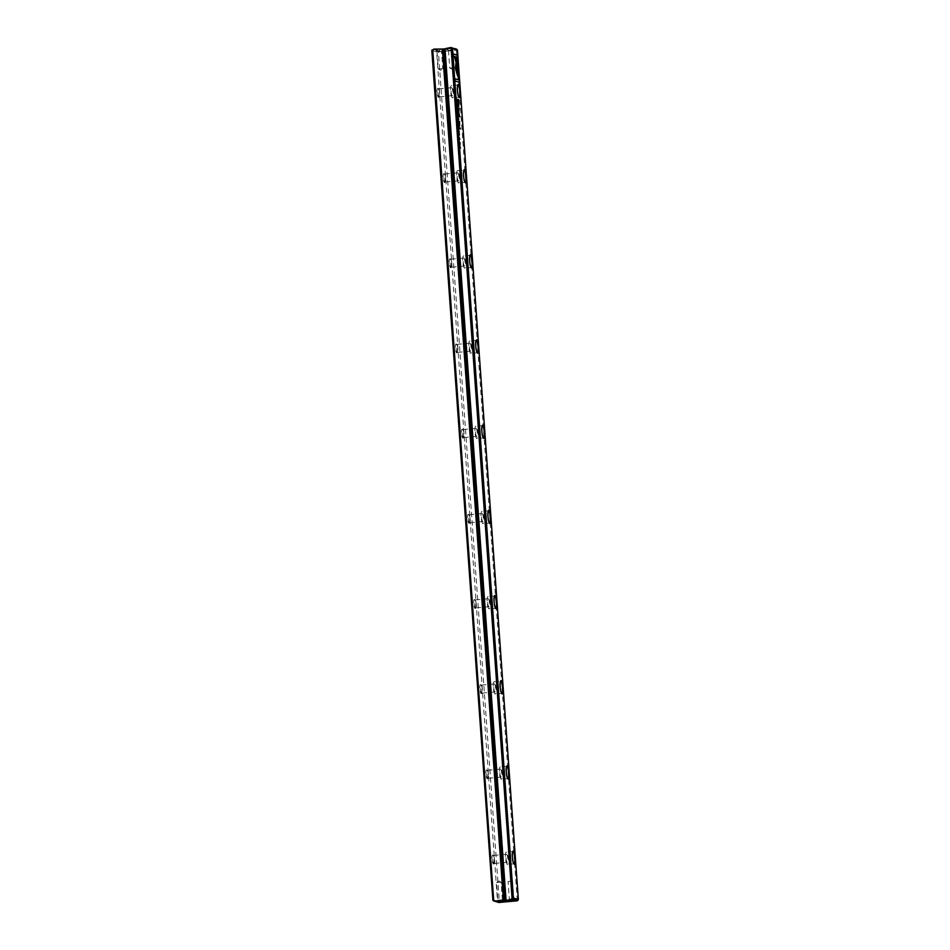 <?xml version="1.0" encoding="UTF-8"?>
<svg xmlns="http://www.w3.org/2000/svg" width="950" height="950" viewBox="0 0 950 950"><rect width="100%" height="100%" fill="white"/><g stroke="black" fill="none" stroke-linecap="round" stroke-linejoin="round"><path stroke-width="0.71" stroke-dasharray="4.75 3.56" d="M456.368 49.008L437.724 50.706L435.718 50.089L442.807 49.388L435.433 50.006L432.82 49.198M445.016 48.866L506.314 900.588M445.016 48.711L506.338 900.6M454.349 48.391L446.975 49.008L454.076 48.296M456.332 50.231L517.227 899.793L499.32 901.431L438.425 51.87L456.332 50.231L456.843 49.364M493.406 864.061A4.548 0.997 84.8 0 0 493.703 863.93A4.548 0.997 84.8 0 0 494.071 859.441A4.548 0.997 84.8 0 0 492.907 855.095A4.548 0.997 84.8 0 0 492.041 858.919A4.548 0.997 84.8 0 0 493.406 864.061M468.991 523.343A4.548 0.997 84.8 0 0 469.288 523.212A4.548 0.997 84.8 0 0 469.656 518.724A4.548 0.997 84.8 0 0 468.481 514.378A4.548 0.997 84.8 0 0 467.614 518.201A4.548 0.997 84.8 0 0 468.991 523.343M462.876 438.164A4.548 0.997 84.8 0 0 463.184 438.033A4.548 0.997 84.8 0 0 463.541 433.544A4.548 0.997 84.8 0 0 462.377 429.198A4.548 0.997 84.8 0 0 461.51 433.022A4.548 0.997 84.8 0 0 462.876 438.164M444.564 182.626A4.548 0.997 84.8 0 0 444.861 182.495A4.548 0.997 84.8 0 0 445.229 178.006A4.548 0.997 84.8 0 0 444.054 173.66A4.548 0.997 84.8 0 0 443.199 177.472A4.548 0.997 84.8 0 0 444.564 182.626M481.199 693.702A4.548 0.997 84.8 0 0 481.496 693.571A4.548 0.997 84.8 0 0 481.864 689.082A4.548 0.997 84.8 0 0 480.688 684.736A4.548 0.997 84.8 0 0 479.833 688.56A4.548 0.997 84.8 0 0 481.199 693.702M438.461 97.446A4.548 0.997 84.8 0 0 438.758 97.316A4.548 0.997 84.8 0 0 439.126 92.827A4.548 0.997 84.8 0 0 437.95 88.481A4.548 0.997 84.8 0 0 437.095 92.293A4.548 0.997 84.8 0 0 438.461 97.446M456.772 352.984A4.548 0.997 84.8 0 0 457.069 352.854A4.548 0.997 84.8 0 0 457.437 348.365A4.548 0.997 84.8 0 0 456.273 344.019A4.548 0.997 84.8 0 0 455.406 347.843A4.548 0.997 84.8 0 0 456.772 352.984M475.095 608.523A4.548 0.997 84.8 0 0 475.392 608.392A4.548 0.997 84.8 0 0 475.76 603.903A4.548 0.997 84.8 0 0 474.584 599.557A4.548 0.997 84.8 0 0 473.729 603.381A4.548 0.997 84.8 0 0 475.095 608.523M487.303 778.881A4.548 0.997 84.8 0 0 487.599 778.751A4.548 0.997 84.8 0 0 487.968 774.262A4.548 0.997 84.8 0 0 486.792 769.916A4.548 0.997 84.8 0 0 485.937 773.739A4.548 0.997 84.8 0 0 487.303 778.881M450.668 267.805A4.548 0.997 84.8 0 0 450.965 267.674A4.548 0.997 84.8 0 0 451.333 263.186A4.548 0.997 84.8 0 0 450.157 258.839A4.548 0.997 84.8 0 0 449.303 262.663A4.548 0.997 84.8 0 0 450.668 267.805M431.644 50.374L436.632 51.894L497.527 901.455L492.551 899.935M499.32 901.431L498.477 902.191L497.527 901.455M436.632 51.894L437.475 51.134L438.425 51.87M517.845 900.422L517.227 899.793M435.718 50.089L437.036 51.383L441.512 51.051L437.036 51.383M493.893 863.479A4.014 0.879 -95.2 0 1 492.718 859.394A4.014 0.879 -95.2 0 1 493.24 855.487A4.014 0.879 -95.2 0 1 493.442 855.57A4.014 0.879 -95.2 0 1 494.475 859.406A4.014 0.879 -95.2 0 1 494.154 863.372A4.014 0.879 -95.2 0 1 493.964 863.491A4.014 0.879 -95.2 0 1 493.893 863.479M507.169 862.268A4.014 0.879 -95.2 0 1 505.994 858.182A4.014 0.879 -95.2 0 1 506.516 854.276A4.014 0.879 -95.2 0 1 507.751 858.194A4.014 0.879 -95.2 0 1 507.253 862.279A4.014 0.879 -95.2 0 1 507.169 862.268M507.324 864.393A6.163 1.342 -95.2 0 1 505.519 858.123A6.163 1.342 -95.2 0 1 506.326 852.138A6.163 1.342 -95.2 0 1 506.445 852.15A6.163 1.342 -95.2 0 1 508.25 858.432A6.163 1.342 -95.2 0 1 507.442 864.417A6.163 1.342 -95.2 0 1 507.324 864.393M512.774 851.556A6.163 1.342 84.8 0 0 512.549 851.722A6.163 1.342 84.8 0 0 512.05 857.803A6.163 1.342 84.8 0 0 513.641 863.693A6.163 1.342 84.8 0 0 513.903 863.811M487.789 778.299A4.014 0.879 -95.2 0 1 486.614 774.214A4.014 0.879 -95.2 0 1 487.136 770.307A4.014 0.879 -95.2 0 1 487.338 770.391A4.014 0.879 -95.2 0 1 488.371 774.226A4.014 0.879 -95.2 0 1 488.051 778.193A4.014 0.879 -95.2 0 1 487.861 778.311A4.014 0.879 -95.2 0 1 487.789 778.299M501.066 777.088A4.014 0.879 -95.2 0 1 499.89 773.003A4.014 0.879 -95.2 0 1 500.412 769.096A4.014 0.879 -95.2 0 1 501.647 773.015A4.014 0.879 -95.2 0 1 501.137 777.1A4.014 0.879 -95.2 0 1 501.066 777.088M501.22 779.214A6.163 1.342 -95.2 0 1 499.415 772.944A6.163 1.342 -95.2 0 1 500.223 766.959A6.163 1.342 -95.2 0 1 500.341 766.971A6.163 1.342 -95.2 0 1 502.134 773.252A6.163 1.342 -95.2 0 1 501.339 779.226A6.163 1.342 -95.2 0 1 501.22 779.214M506.671 766.377A6.163 1.342 84.8 0 0 506.445 766.543A6.163 1.342 84.8 0 0 505.946 772.623A6.163 1.342 84.8 0 0 507.537 778.513A6.163 1.342 84.8 0 0 507.799 778.632M481.674 693.12A4.014 0.879 -95.2 0 1 480.51 689.035A4.014 0.879 -95.2 0 1 481.032 685.128A4.014 0.879 -95.2 0 1 481.234 685.211A4.014 0.879 -95.2 0 1 482.267 689.047A4.014 0.879 -95.2 0 1 481.947 693.013A4.014 0.879 -95.2 0 1 481.757 693.132A4.014 0.879 -95.2 0 1 481.674 693.12M494.962 691.909A4.014 0.879 -95.2 0 1 493.786 687.812A4.014 0.879 -95.2 0 1 494.309 683.917A4.014 0.879 -95.2 0 1 495.544 687.836A4.014 0.879 -95.2 0 1 495.033 691.921A4.014 0.879 -95.2 0 1 494.962 691.909M495.104 694.034A6.163 1.342 -95.2 0 1 493.311 687.764A6.163 1.342 -95.2 0 1 494.107 681.779A6.163 1.342 -95.2 0 1 494.238 681.791A6.163 1.342 -95.2 0 1 496.031 688.061A6.163 1.342 -95.2 0 1 495.235 694.046A6.163 1.342 -95.2 0 1 495.104 694.034M494.107 681.779L500.614 681.186A6.163 1.342 84.8 0 0 500.329 681.364A6.163 1.342 84.8 0 0 499.843 687.444A6.163 1.342 84.8 0 0 501.422 693.334A6.163 1.342 84.8 0 0 501.683 693.453M475.57 607.941A4.014 0.879 -95.2 0 1 474.394 603.856A4.014 0.879 -95.2 0 1 474.917 599.949A4.014 0.879 -95.2 0 1 475.131 600.032A4.014 0.879 -95.2 0 1 476.164 603.867A4.014 0.879 -95.2 0 1 475.843 607.834A4.014 0.879 -95.2 0 1 475.653 607.952A4.014 0.879 -95.2 0 1 475.57 607.941M488.846 606.729A4.014 0.879 -95.2 0 1 487.683 602.633A4.014 0.879 -95.2 0 1 488.205 598.737A4.014 0.879 -95.2 0 1 489.44 602.656A4.014 0.879 -95.2 0 1 488.929 606.741A4.014 0.879 -95.2 0 1 488.846 606.729M489.001 608.855A6.163 1.342 -95.2 0 1 487.207 602.585A6.163 1.342 -95.2 0 1 488.003 596.6A6.163 1.342 -95.2 0 1 488.122 596.612A6.163 1.342 -95.2 0 1 489.927 602.882A6.163 1.342 -95.2 0 1 489.131 608.867A6.163 1.342 -95.2 0 1 489.001 608.855M494.463 596.018A6.163 1.342 84.8 0 0 494.226 596.184A6.163 1.342 84.8 0 0 493.739 602.264A6.163 1.342 84.8 0 0 495.318 608.154A6.163 1.342 84.8 0 0 495.579 608.273M469.466 522.761A4.014 0.879 -95.2 0 1 468.291 518.676A4.014 0.879 -95.2 0 1 468.813 514.769A4.014 0.879 -95.2 0 1 469.027 514.852A4.014 0.879 -95.2 0 1 470.06 518.688A4.014 0.879 -95.2 0 1 469.728 522.654A4.014 0.879 -95.2 0 1 469.549 522.773A4.014 0.879 -95.2 0 1 469.466 522.761M482.742 521.55A4.014 0.879 -95.2 0 1 481.567 517.453A4.014 0.879 -95.2 0 1 482.089 513.558A4.014 0.879 -95.2 0 1 483.336 517.477A4.014 0.879 -95.2 0 1 482.826 521.562A4.014 0.879 -95.2 0 1 482.742 521.55M482.897 523.676A6.163 1.342 -95.2 0 1 481.092 517.406A6.163 1.342 -95.2 0 1 481.899 511.421A6.163 1.342 -95.2 0 1 482.018 511.433A6.163 1.342 -95.2 0 1 483.823 517.702A6.163 1.342 -95.2 0 1 483.016 523.688A6.163 1.342 -95.2 0 1 482.897 523.676M488.359 510.839A6.163 1.342 84.8 0 0 488.122 511.005A6.163 1.342 84.8 0 0 487.635 517.085A6.163 1.342 84.8 0 0 489.214 522.975A6.163 1.342 84.8 0 0 489.476 523.094M463.363 437.582A4.014 0.879 -95.2 0 1 462.187 433.497A4.014 0.879 -95.2 0 1 462.709 429.59A4.014 0.879 -95.2 0 1 462.911 429.673A4.014 0.879 -95.2 0 1 463.944 433.509A4.014 0.879 -95.2 0 1 463.624 437.475A4.014 0.879 -95.2 0 1 463.446 437.594A4.014 0.879 -95.2 0 1 463.363 437.582M476.639 436.371A4.014 0.879 -95.2 0 1 475.463 432.274A4.014 0.879 -95.2 0 1 475.986 428.379A4.014 0.879 -95.2 0 1 477.233 432.298A4.014 0.879 -95.2 0 1 476.722 436.383A4.014 0.879 -95.2 0 1 476.639 436.371M476.793 438.496A6.163 1.342 -95.2 0 1 474.988 432.226A6.163 1.342 -95.2 0 1 475.796 426.241A6.163 1.342 -95.2 0 1 475.914 426.253A6.163 1.342 -95.2 0 1 477.719 432.523A6.163 1.342 -95.2 0 1 476.912 438.508A6.163 1.342 -95.2 0 1 476.793 438.496M482.256 425.659A6.163 1.342 84.8 0 0 482.018 425.826A6.163 1.342 84.8 0 0 481.519 431.906A6.163 1.342 84.8 0 0 483.111 437.796A6.163 1.342 84.8 0 0 483.372 437.914M457.259 352.402A4.014 0.879 -95.2 0 1 456.083 348.317A4.014 0.879 -95.2 0 1 456.606 344.411A4.014 0.879 -95.2 0 1 456.808 344.494A4.014 0.879 -95.2 0 1 457.841 348.329A4.014 0.879 -95.2 0 1 457.52 352.296A4.014 0.879 -95.2 0 1 457.33 352.414A4.014 0.879 -95.2 0 1 457.259 352.402M470.535 351.191A4.014 0.879 -95.2 0 1 469.359 347.094A4.014 0.879 -95.2 0 1 469.882 343.199A4.014 0.879 -95.2 0 1 471.117 347.118A4.014 0.879 -95.2 0 1 470.618 351.203A4.014 0.879 -95.2 0 1 470.535 351.191M470.689 353.317A6.163 1.342 -95.2 0 1 468.884 347.047A6.163 1.342 -95.2 0 1 469.692 341.062A6.163 1.342 -95.2 0 1 469.811 341.074A6.163 1.342 -95.2 0 1 471.616 347.344A6.163 1.342 -95.2 0 1 470.808 353.329A6.163 1.342 -95.2 0 1 470.689 353.317M476.14 340.48A6.163 1.342 84.8 0 0 475.914 340.646A6.163 1.342 84.8 0 0 475.416 346.726A6.163 1.342 84.8 0 0 477.007 352.616A6.163 1.342 84.8 0 0 477.268 352.735M451.155 267.223A4.014 0.879 -95.2 0 1 449.979 263.126A4.014 0.879 -95.2 0 1 450.502 259.231A4.014 0.879 -95.2 0 1 450.704 259.314A4.014 0.879 -95.2 0 1 451.737 263.15A4.014 0.879 -95.2 0 1 451.416 267.116A4.014 0.879 -95.2 0 1 451.226 267.235A4.014 0.879 -95.2 0 1 451.155 267.223M464.431 266.012A4.014 0.879 -95.2 0 1 463.256 261.915A4.014 0.879 -95.2 0 1 463.778 258.02A4.014 0.879 -95.2 0 1 465.013 261.939A4.014 0.879 -95.2 0 1 464.503 266.024A4.014 0.879 -95.2 0 1 464.431 266.012M464.586 268.137A6.163 1.342 -95.2 0 1 462.781 261.868A6.163 1.342 -95.2 0 1 463.588 255.882A6.163 1.342 -95.2 0 1 463.707 255.894A6.163 1.342 -95.2 0 1 465.5 262.164A6.163 1.342 -95.2 0 1 464.704 268.149A6.163 1.342 -95.2 0 1 464.586 268.137M470.036 255.301A6.163 1.342 84.8 0 0 469.811 255.467A6.163 1.342 84.8 0 0 469.312 261.547A6.163 1.342 84.8 0 0 470.903 267.437A6.163 1.342 84.8 0 0 471.164 267.556M445.039 182.044A4.014 0.879 -95.2 0 1 443.876 177.947A4.014 0.879 -95.2 0 1 444.398 174.052A4.014 0.879 -95.2 0 1 444.6 174.135A4.014 0.879 -95.2 0 1 445.633 177.971A4.014 0.879 -95.2 0 1 445.312 181.937A4.014 0.879 -95.2 0 1 445.122 182.056A4.014 0.879 -95.2 0 1 445.039 182.044M458.327 180.833A4.014 0.879 -95.2 0 1 457.152 176.736A4.014 0.879 -95.2 0 1 457.674 172.841A4.014 0.879 -95.2 0 1 458.909 176.759A4.014 0.879 -95.2 0 1 458.399 180.844A4.014 0.879 -95.2 0 1 458.327 180.833M458.47 182.958A6.163 1.342 -95.2 0 1 456.677 176.688A6.163 1.342 -95.2 0 1 457.473 170.703A6.163 1.342 -95.2 0 1 457.603 170.715A6.163 1.342 -95.2 0 1 459.396 176.985A6.163 1.342 -95.2 0 1 458.601 182.97A6.163 1.342 -95.2 0 1 458.47 182.958M457.473 170.703L463.98 170.109A6.163 1.342 84.8 0 0 463.695 170.287A6.163 1.342 84.8 0 0 463.208 176.368A6.163 1.342 84.8 0 0 464.787 182.257A6.163 1.342 84.8 0 0 465.049 182.376M438.936 96.864A4.014 0.879 -95.2 0 1 437.76 92.768A4.014 0.879 -95.2 0 1 438.282 88.873A4.014 0.879 -95.2 0 1 438.496 88.956A4.014 0.879 -95.2 0 1 439.529 92.791A4.014 0.879 -95.2 0 1 439.209 96.758A4.014 0.879 -95.2 0 1 439.019 96.876A4.014 0.879 -95.2 0 1 438.936 96.864M452.212 95.653A4.014 0.879 -95.2 0 1 451.048 91.556A4.014 0.879 -95.2 0 1 451.571 87.661A4.014 0.879 -95.2 0 1 452.806 91.58A4.014 0.879 -95.2 0 1 452.295 95.665A4.014 0.879 -95.2 0 1 452.212 95.653M452.366 97.779A6.163 1.342 -95.2 0 1 450.573 91.509A6.163 1.342 -95.2 0 1 451.369 85.524A6.163 1.342 -95.2 0 1 451.488 85.536A6.163 1.342 -95.2 0 1 453.293 91.806A6.163 1.342 -95.2 0 1 452.485 97.791A6.163 1.342 -95.2 0 1 452.366 97.779M457.829 84.942A6.163 1.342 84.8 0 0 457.591 85.108A6.163 1.342 84.8 0 0 457.104 91.188A6.163 1.342 84.8 0 0 458.684 97.078A6.163 1.342 84.8 0 0 458.945 97.197M508.119 881.505L512.549 881.137L508.119 881.505M509.378 899.175L513.819 898.819L509.378 899.175M501.03 882.146L496.601 882.502L501.03 882.146M502.301 899.828L497.871 900.184L502.301 899.828M449.801 68.032L454.242 67.676L449.801 68.032M448.543 50.362L452.972 50.006L448.543 50.362L446.892 48.973M442.724 68.685L438.294 69.041L442.724 68.685M458.292 79.847L457.627 75.05M459.194 82.353L454.812 81.011L454.943 78.814M459.194 138.023L459.159 139.638L459.016 137.655M459.456 138.118L459.183 139.638M459.408 139.626L459.705 138.783M459.301 139.258L459.456 138.558M458.375 100.498L458.423 106.495L457.176 99.358M458.684 105.676L458.458 106.507M458.327 105.331L457.746 100.415L458.327 105.331M458.933 128.143L458.648 128.998M458.921 128.06L458.601 128.618L458.446 127.514L458.779 128.594M456.653 99.429L456.511 101.234L456.392 99.121M456.926 99.999L456.487 100.866L456.19 99.406L456.582 100.854M459.194 116.078L458.173 112.29L458.684 108.953L457.567 108.609L457.805 107.979M459.527 116.779L458.126 116.458L458.375 115.829M457.639 113.917L458.363 115.71M458.458 112.088L459.456 116.054M458.814 134.983L458.791 132.976L459.099 134.959M458.874 133.344L459.349 135.031M457.021 111.233L456.962 111.221C457.033 109.689 457.223 109.749 457.52 111.388C457.449 112.907 457.259 112.848 456.962 111.221C457.033 109.689 457.223 109.749 457.52 111.388C457.449 112.907 457.259 112.848 456.962 111.221C457.033 109.689 457.223 109.749 457.52 111.388L457.746 111.364M458.446 131.765L458.624 130.197M458.601 130.542L459.04 131.753M458.874 130.506L458.981 131.907L458.66 130.554M458.387 120.543L458.102 121.398M458.375 120.46L458.054 121.018L457.9 119.926L458.233 121.006M458.731 125.258L458.434 126.089M456.962 109.024L456.926 107.006L457.247 109.001M457.009 107.386L457.211 109.096M456.629 72.746L455.098 67.854L455.941 63.591M456.713 61.821L456.689 57.321L453.031 56.193L453.162 53.996M457.211 74.919L456.902 73.815M456.617 73.839L457.484 68.614L454.587 57.178M457.817 115.734L457.473 114.178M459.337 143.533L459.277 143.509C459.349 141.989 459.539 142.049 459.836 143.676C459.764 145.208 459.574 145.148 459.277 143.509C459.349 141.989 459.539 142.049 459.836 143.676C459.764 145.208 459.574 145.148 459.277 143.509C459.349 141.989 459.539 142.049 459.836 143.676L460.061 143.664M460.133 148.01L459.753 145.991M460.014 146.276L459.883 147.737M460.085 128.879L458.992 128.654L459.218 127.894M456.831 104.013L457.045 104.809M456.796 104.821L456.867 103.883M457.033 104.369L457.271 105.854M456.997 105.877L457.294 105.022M456.879 105.509L456.76 104.832M458.423 118.453L458.494 119.439L458.541 118.441M459.183 125.376L458.755 121.446M459.159 122.372L459.04 125.329M506.516 854.276L493.24 855.487M507.253 862.279L493.964 863.491M512.834 851.544L506.326 852.138M513.95 863.811L507.442 864.417M500.412 769.096L487.136 770.307M501.137 777.1L487.861 778.311M506.73 766.365L500.223 766.959M507.846 778.632L501.339 779.226M494.309 683.917L481.032 685.128M495.033 691.921L481.757 693.132M501.742 693.453L495.235 694.046M488.205 598.737L474.917 599.949M488.929 606.741L475.653 607.952M494.511 596.006L488.003 596.6M495.639 608.273L489.131 608.867M482.089 513.558L468.813 514.769M482.826 521.562L469.549 522.773M488.407 510.827L481.899 511.421M489.523 523.094L483.016 523.688M475.986 428.379L462.709 429.59M476.722 436.383L463.446 437.594M482.303 425.647L475.796 426.241M483.419 437.914L476.912 438.508M469.882 343.199L456.606 344.411M470.618 351.203L457.33 352.414M476.199 340.468L469.692 341.062M477.316 352.735L470.808 353.329M463.778 258.02L450.502 259.231M464.503 266.024L451.226 267.235M470.096 255.289L463.588 255.882M471.212 267.556L464.704 268.149M457.674 172.841L444.398 174.052M458.399 180.844L445.122 182.056M465.108 182.376L458.601 182.97M451.571 87.661L438.282 88.873M452.295 95.665L439.019 96.876M457.876 84.93L451.369 85.524M459.004 97.197L452.485 97.791M515.399 900.172L513.808 898.795L512.549 881.137L510.209 879.961L508.084 881.434M507.953 900.707L509.331 899.116L508.06 881.457M501.066 882.158L498.75 881.006L496.624 882.479L497.871 900.184L496.494 901.752M502.36 899.864L501.089 882.182M502.348 899.84L503.951 901.217M449.777 68.02L452.093 69.184L454.219 67.711L452.972 50.006L454.349 48.438M448.483 50.326L449.754 67.996M437.024 51.371L438.294 69.041L440.634 70.229L442.759 68.756M442.89 49.483L441.512 51.062L442.783 68.721"/><path stroke-width="1.43" d="M457.496 114.558L458.102 115.71L457.947 113.43L457.496 114.558M457.378 75.561L458.506 68.816L455.287 57.285L454.563 57.059L457.769 68.59L457.378 75.561M454.587 57.178L458.019 67.082L457.211 74.919M457.532 55.231L453.15 53.889L453.316 56.169L456.974 57.297L456.879 62.462L457.247 55.254L457.698 57.534M455.394 67.83L456.808 73.388L455.976 68.02L456.522 64.659L456.048 62.926L455.394 67.83M457.247 109.001L457.211 106.982L457.247 109.001M457.496 109.072L457.52 108.205M458.731 125.258L458.707 126.065M458.613 130.091L459.266 131.872L458.613 130.091M457.805 111.364C457.508 109.725 457.318 109.666 457.247 111.186C457.544 112.824 457.734 112.884 457.805 111.364C457.508 109.725 457.318 109.666 457.247 111.186C457.544 112.824 457.734 112.884 457.805 111.364L457.746 111.364M458.933 128.143L458.921 128.963M459.194 138.023L459.693 139.602L459.301 137.631M459.456 138.558L459.301 139.258M459.693 139.602L459.705 138.783M459.444 139.614L459.456 138.118M459.313 80.049L457.734 74.385L458.589 79.824L454.931 78.707L455.098 80.987L459.479 82.329L459.313 80.049L459.183 82.234M490.853 515.921L484.951 433.639A6.697 1.461 -95.2 0 1 483.657 438.271A6.697 1.461 -95.2 0 1 481.923 431.87A6.697 1.461 -95.2 0 1 482.469 425.267A6.697 1.461 -95.2 0 1 484.749 430.742L478.848 348.46A6.697 1.461 -95.2 0 1 477.541 353.091A6.697 1.461 -95.2 0 1 475.819 346.691A6.697 1.461 -95.2 0 1 476.354 340.088A6.697 1.461 -95.2 0 1 478.646 345.562L472.744 263.281A6.697 1.461 -95.2 0 1 471.438 267.912A6.697 1.461 -95.2 0 1 469.716 261.511A6.697 1.461 -95.2 0 1 470.25 254.909A6.697 1.461 -95.2 0 1 472.53 260.383L466.64 178.101A6.697 1.461 -95.2 0 1 465.334 182.732A6.697 1.461 -95.2 0 1 463.612 176.332A6.697 1.461 -95.2 0 1 464.146 169.729A6.697 1.461 -95.2 0 1 466.426 175.204L460.536 92.922A6.697 1.461 -95.2 0 1 459.23 97.553A6.697 1.461 -95.2 0 1 457.508 91.153A6.697 1.461 -95.2 0 1 458.043 84.55A6.697 1.461 -95.2 0 1 460.322 90.013L457.449 49.994L452.473 48.474L513.368 898.035L518.356 899.555L515.482 859.536A6.697 1.461 -95.2 0 1 514.176 864.168A6.697 1.461 -95.2 0 1 512.454 857.767A6.697 1.461 -95.2 0 1 512.988 851.164A6.697 1.461 -95.2 0 1 515.28 856.639L509.378 774.357A6.697 1.461 -95.2 0 1 508.072 778.988A6.697 1.461 -95.2 0 1 506.35 772.587A6.697 1.461 -95.2 0 1 506.884 765.985A6.697 1.461 -95.2 0 1 509.164 771.459L503.274 689.178A6.697 1.461 -95.2 0 1 501.968 693.809A6.697 1.461 -95.2 0 1 500.246 687.408A6.697 1.461 -95.2 0 1 500.781 680.806A6.697 1.461 -95.2 0 1 503.061 686.28L497.171 603.998A6.697 1.461 -95.2 0 1 495.864 608.629A6.697 1.461 -95.2 0 1 494.142 602.229A6.697 1.461 -95.2 0 1 494.677 595.626A6.697 1.461 -95.2 0 1 496.957 601.101L491.055 518.819A6.697 1.461 -95.2 0 1 489.761 523.45A6.697 1.461 -95.2 0 1 488.039 517.049A6.697 1.461 -95.2 0 1 488.573 510.447A6.697 1.461 -95.2 0 1 490.853 515.921L491.055 518.819M458.862 103.36L458.601 99.679L457.164 99.239L458.707 106.471L458.707 103.372M458.707 106.471L458.684 105.676L458.423 106.495M456.974 99.904L456.392 99.014L456.796 101.211L456.914 99.916M458.529 112.611L459.479 116.054L458.363 115.71L458.411 116.434L459.824 116.862L458.696 112.337L459.206 108.3L457.793 107.861L458.969 108.929L458.529 112.611M459.099 134.959L459.076 132.941L459.099 134.959M459.349 135.031L459.384 134.164M458.387 120.543L458.375 121.374M460.121 143.652C459.824 142.013 459.634 141.966 459.562 143.486C459.859 145.124 460.049 145.184 460.121 143.652C459.824 142.013 459.634 141.966 459.562 143.486C459.859 145.124 460.049 145.184 460.121 143.652L460.061 143.664M457.651 116.577L458.292 118.37L457.651 116.577M459.741 145.873L460.429 148.093L459.741 145.873M459.218 127.775L460.382 128.963L459.218 127.775M457.045 104.809L456.879 105.509M457.282 105.854L457.294 105.022M457.033 105.866L457.033 104.369M456.879 103.883L456.796 104.821M458.541 118.37L458.779 119.415L458.541 118.37M458.755 121.446L459.551 126.207L459.515 121.493M496.767 901.883L503.868 901.182L496.494 901.752L498.786 902.5L517.418 900.802L515.411 900.184L508.036 900.802L515.126 900.101L512.513 899.294L503.714 900.826L442.652 49.032L443.555 49.008L504.604 900.802M431.965 50.303L434.043 49.091L431.965 50.303L492.86 899.864L495.093 900.885L503.714 900.826M495.093 900.885L493.881 900.992L496.482 901.799M451.155 48.557L512.062 898.106L512.857 898.035L451.963 48.474L450.241 47.607L445.016 48.711L506.065 900.505M434.043 49.091L442.652 49.032M505.756 900.707L444.695 48.901L443.555 49.008M450.241 47.607L456.368 49.008L457.449 49.994M432.772 50.231L493.668 899.793M492.86 899.864L431.799 50.124M511.29 899.401L512.062 898.106M503.464 900.742L442.403 48.949M484.749 430.742L484.951 433.639M496.957 601.101L497.171 603.998M503.061 686.28L503.274 689.178M509.164 771.459L509.378 774.357M515.28 856.639L515.482 859.536M518.356 899.555L517.418 900.802M460.322 90.013L460.536 92.922M466.426 175.204L466.64 178.101M472.53 260.383L472.744 263.281M478.646 345.562L478.848 348.46M512.513 899.294L513.131 898.249M492.718 900.113L493.881 900.992M452.2 48.26L451.464 47.5M513.903 863.811A6.163 1.342 84.8 0 0 513.95 863.811A6.163 1.342 84.8 0 0 514.841 859.429A6.163 1.342 84.8 0 0 512.952 851.556A6.163 1.342 84.8 0 0 512.834 851.544A6.163 1.342 84.8 0 0 512.774 851.556M507.799 778.632A6.163 1.342 84.8 0 0 507.846 778.632A6.163 1.342 84.8 0 0 508.725 774.25A6.163 1.342 84.8 0 0 506.849 766.377A6.163 1.342 84.8 0 0 506.73 766.365A6.163 1.342 84.8 0 0 506.671 766.377M501.683 693.453A6.163 1.342 84.8 0 0 501.742 693.453A6.163 1.342 84.8 0 0 502.621 689.071A6.163 1.342 84.8 0 0 500.745 681.197A6.163 1.342 84.8 0 0 500.614 681.186A6.163 1.342 84.8 0 0 500.567 681.197M495.579 608.273A6.163 1.342 84.8 0 0 495.639 608.273A6.163 1.342 84.8 0 0 496.517 603.891A6.163 1.342 84.8 0 0 494.629 596.018A6.163 1.342 84.8 0 0 494.511 596.006A6.163 1.342 84.8 0 0 494.463 596.018M489.476 523.094A6.163 1.342 84.8 0 0 489.523 523.094A6.163 1.342 84.8 0 0 490.414 518.712A6.163 1.342 84.8 0 0 488.526 510.839A6.163 1.342 84.8 0 0 488.407 510.827A6.163 1.342 84.8 0 0 488.359 510.839M483.372 437.914A6.163 1.342 84.8 0 0 483.419 437.914A6.163 1.342 84.8 0 0 484.31 433.532A6.163 1.342 84.8 0 0 482.422 425.659A6.163 1.342 84.8 0 0 482.303 425.647A6.163 1.342 84.8 0 0 482.256 425.659M477.268 352.735A6.163 1.342 84.8 0 0 477.316 352.735A6.163 1.342 84.8 0 0 478.206 348.353A6.163 1.342 84.8 0 0 476.318 340.48A6.163 1.342 84.8 0 0 476.199 340.468A6.163 1.342 84.8 0 0 476.14 340.48M471.164 267.556A6.163 1.342 84.8 0 0 471.212 267.556A6.163 1.342 84.8 0 0 472.091 263.174A6.163 1.342 84.8 0 0 470.214 255.301A6.163 1.342 84.8 0 0 470.096 255.289A6.163 1.342 84.8 0 0 470.036 255.301M465.049 182.376A6.163 1.342 84.8 0 0 465.108 182.376A6.163 1.342 84.8 0 0 465.987 177.994A6.163 1.342 84.8 0 0 464.111 170.121A6.163 1.342 84.8 0 0 463.98 170.109A6.163 1.342 84.8 0 0 463.933 170.121M458.945 97.197A6.163 1.342 84.8 0 0 459.004 97.197A6.163 1.342 84.8 0 0 459.883 92.815A6.163 1.342 84.8 0 0 457.995 84.942A6.163 1.342 84.8 0 0 457.876 84.93A6.163 1.342 84.8 0 0 457.829 84.942M457.627 75.05L459.028 80.073M454.943 78.814L458.589 79.824M457.176 99.358L458.375 100.498M457.864 100.403L458.28 105.296M458.327 105.331L458.031 100.391M458.399 127.169L458.886 128.583L458.731 127.49M456.511 99.94L456.772 100.843L456.451 99.94M456.582 100.854L456.926 99.999M458.375 115.829L459.479 116.054M459.456 116.054L459.527 116.779M457.805 107.979L458.921 108.324L458.458 112.088M458.791 132.976L459.147 134.176M457.52 111.388C457.449 112.907 457.259 112.848 456.962 111.221C457.033 109.689 457.223 109.749 457.52 111.388M457.864 119.569L458.339 120.994L458.185 119.902M458.197 124.296L458.672 125.697L458.517 124.616M456.926 107.006L457.294 108.217M455.941 63.591L456.629 72.746M453.162 53.996L457.247 55.254M457.413 57.558L456.713 61.821M459.836 143.676C459.764 145.208 459.574 145.148 459.277 143.509C459.349 141.989 459.539 142.049 459.836 143.676M459.218 127.894L460.322 128.119M460.037 128.143L460.085 128.879M459.444 122.348L459.396 121.505M459.456 124.355L459.266 126.231"/></g></svg>
